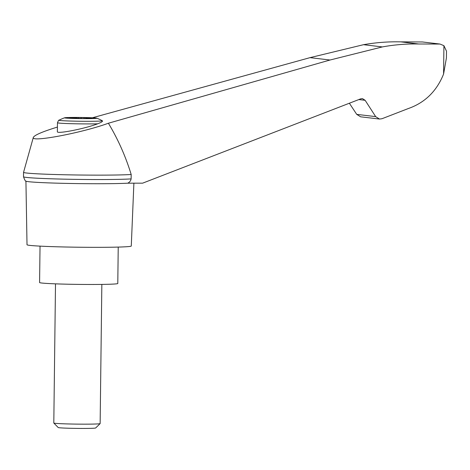<?xml version="1.0" encoding="UTF-8"?>
<svg xmlns="http://www.w3.org/2000/svg" width="470" height="470" viewBox="0 0 470 470"><rect width="100%" height="100%" fill="white"/><g stroke="black" fill="none" stroke-linecap="round" stroke-linejoin="round"><path stroke-width="0.7" d="M57.416 127.07C42.582 131.635 34.551 135.078 33.335 137.387C30.203 142.68 82.097 132.898 108.388 123.234L330.011 60.019L382.351 46.924L363.533 44.691L310.012 57.646L92.367 117.782M33.335 137.387L23.559 172.32A56.482 1.998 0.7 0 0 23.553 172.337A56.482 1.998 0.7 0 0 67.762 174.828A56.482 1.998 0.7 0 0 131.183 174.499C125.608 156.304 118.011 139.22 108.388 123.234M382.351 46.924C394.436 44.709 406.585 43.733 418.811 43.998L440.008 44.051L422.495 41.971L400.816 41.859C388.314 41.566 375.888 42.511 363.533 44.691M349.369 103.224L356.718 114.369L360.625 116.807L379.484 119.045L375.671 116.619L365.137 100.31L358.845 99.564M365.137 100.31L362.464 98.606L360.737 98.829L142.604 183.171L127.693 183.188A54.003 1.909 0.7 0 1 96.938 183.735A54.003 1.909 0.7 0 1 25.991 181.15C25.509 181.479 24.681 180.01 23.5 176.743A56.482 1.998 0.7 0 0 23.5 176.743A56.482 1.998 0.7 0 0 67.786 179.229A56.482 1.998 0.7 0 0 131.13 178.9L131.183 174.499M75.623 117.43A16.127 0.57 -179.3 0 1 96.755 118.176A16.127 0.57 -179.3 0 1 96.82 118.217A16.127 0.57 -179.3 0 1 80.164 118.599A16.127 0.57 -179.3 0 1 64.649 117.782A16.127 0.57 -179.3 0 1 75.623 117.43M87.972 118.27L85.746 118.311L88.29 118.61L82.79 118.61L69.601 117.829L78.613 117.459L88.789 117.882L91.803 118.24L87.972 118.27M96.755 118.176A46.342 46.342 0 0 1 102.172 120.667A31.243 3.619 166.4 0 1 102.29 120.731C103.136 121.278 101.585 122.306 97.625 123.816C84.5 128.833 56.388 134.297 57.364 131.647L57.469 122.77A23.171 0.823 -179.3 0 0 72.174 123.71A23.171 0.823 -179.3 0 0 97.625 123.816M25.926 181.103L27.013 244.753A52.135 1.845 0.7 0 0 95.575 247.338A52.135 1.845 0.7 0 0 131.277 246.027L133.891 183.183M440.008 44.051L443.921 45.678L446.5 51.189L446.418 57.928L443.574 74.066C436.665 91.239 424.886 102.742 408.236 108.57L381.957 118.734L379.484 119.045M418.811 43.998L400.816 41.859M131.13 178.9C130.689 180.927 129.538 182.36 127.693 183.188M40.032 246.133L39.586 282.541A39.104 1.381 0.7 0 0 91.01 284.479A39.104 1.381 0.7 0 0 117.788 283.492L118.229 247.085M101.843 284.415L100.139 423.582A23.171 0.823 -179.3 0 1 100.128 423.611A23.171 0.823 -179.3 0 1 76.963 424.116A23.171 0.823 -179.3 0 1 53.815 423.041A23.171 0.823 -179.3 0 1 53.803 423.012L55.501 283.845M100.128 423.611L95.633 427.988A18.73 0.664 -179.3 0 1 76.91 428.399A18.73 0.664 -179.3 0 1 58.204 427.53L53.815 423.041M75.647 118.27L75.658 117.758M81.146 118.411L81.151 117.764M85.746 118.61L85.746 118.311M78.602 118.27L78.613 117.459M102.29 120.731A21.626 0.764 -179.3 0 1 80.264 121.254A21.626 0.764 -179.3 0 1 59.097 120.179C58.873 119.803 58.333 120.673 57.469 122.77M443.921 45.678L443.574 74.066M375.671 116.619L356.718 114.369M330.011 60.019L310.012 57.646M84.077 118.61L84.089 117.806M86.274 118.281L86.28 117.794M64.649 117.782A46.342 46.342 0 0 0 59.097 120.179M23.553 172.337L23.5 176.738"/></g></svg>
